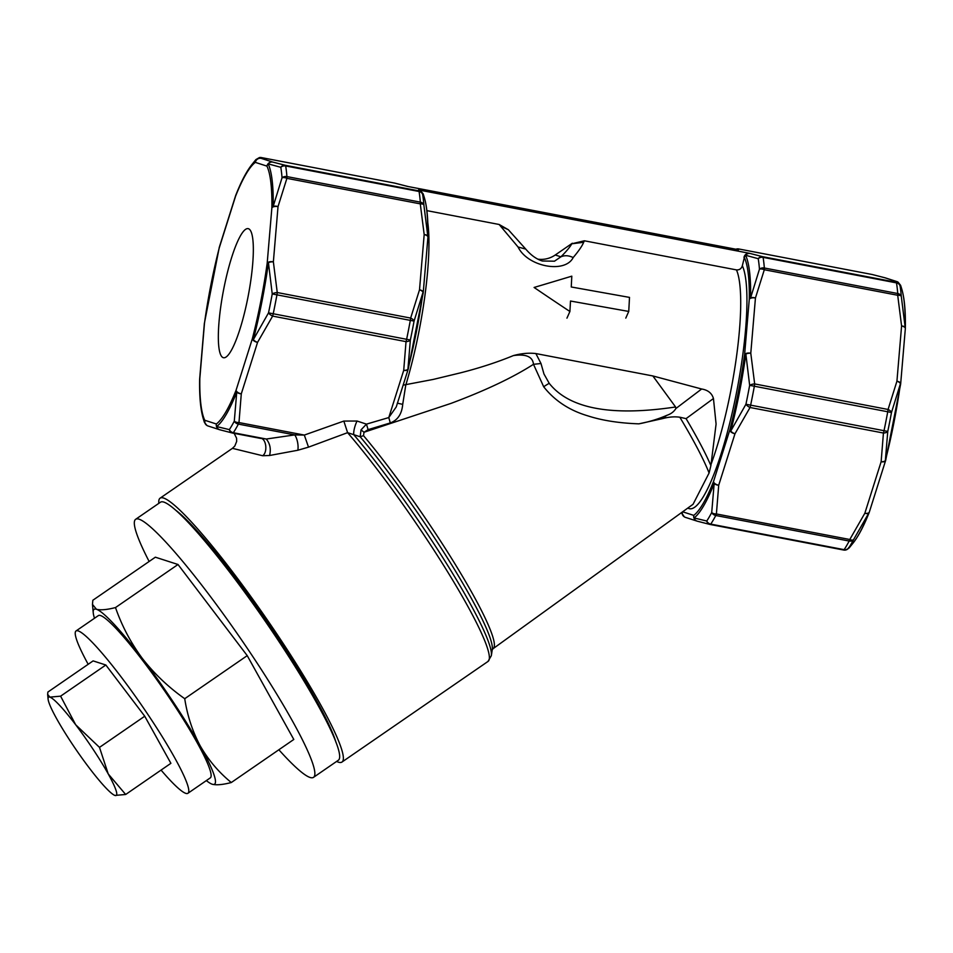 <?xml version="1.0" encoding="UTF-8"?>
<svg xmlns="http://www.w3.org/2000/svg" width="953" height="953" viewBox="0 0 953 953"><rect width="100%" height="100%" fill="white"/><g stroke="black" fill="none" stroke-linecap="round" stroke-linejoin="round"><path stroke-width="1.43" d="M569.906 311.5A5339.671 4266.462 23.9 0 0 570.502 301.029L628.742 311.44A5738.704 4585.288 23.9 0 0 629.504 297.396L571.252 286.984A5880.451 4698.552 23.9 0 0 571.8 276.167A10430.633 8334.199 -156.1 0 1 534.097 287.461A2679.669 2141.081 23.9 0 0 569.906 311.5L566.94 318.159M628.742 311.44L625.787 318.111M363.51 435.652A152.611 18.286 55.4 0 1 457.154 567.464A152.611 18.286 55.4 0 1 493.094 648.671L693.057 504.28L709.08 473.01A146.643 17.571 -124.6 0 0 679.834 417.223C674.557 416.449 668.744 416.926 662.418 418.641L638.855 423.847C618.985 423.132 601.915 420.452 587.667 415.806C569.275 410.326 554.622 400.641 543.686 386.763L533.489 364.308C513.012 377.471 485.494 390.516 450.936 403.417L364.01 432.269L363.51 435.652L360.174 436.76L347.595 432.662L308.51 447.148L297.836 450.245L269.58 455.498L262.694 455.748L232.437 448.339L160.116 498.157A160.235 19.203 55.4 0 1 163.63 498.05A160.235 19.203 55.4 0 1 273.809 629.433A160.235 19.203 55.4 0 1 341.936 762.066A160.235 19.203 55.4 0 1 336.623 761.435M662.418 418.641L666.802 415.353C670.912 413.995 673.95 411.72 675.891 408.515L701.646 389.003C707.948 390.027 711.891 393.196 713.452 398.521L716.084 424.037L711.045 464.361A121.317 23.396 -79.2 0 0 736.466 269.902L584.368 240.787L583.665 242.288C582.223 245.874 578.733 250.961 573.182 257.56C565.01 273.88 527.545 266.745 518.063 247.006L499.146 224.479L426.884 210.637M403.143 385.143L433.186 379.437L460.394 372.873C479.478 368.025 497.144 362.271 513.381 355.588C521.47 353.408 528.963 352.741 535.872 353.563L652.865 375.959L675.57 406.979L675.891 408.515M161.069 770.095A98.576 11.817 -124.6 0 0 185.764 793.349A98.576 11.817 -124.6 0 0 187.92 793.277A98.576 11.817 -124.6 0 0 141.735 705.411A98.576 11.817 -124.6 0 0 76.073 630.934A98.576 11.817 -124.6 0 0 88.176 664.289M187.92 793.277L210.244 777.91A98.576 11.817 -124.6 0 0 164.047 690.032A98.576 11.817 -124.6 0 0 98.397 615.567L76.073 630.934M176.198 510.558A150.133 17.988 55.4 0 1 265.839 619.903A150.133 17.988 55.4 0 1 336.075 742.625M149.133 561.472A156.697 18.786 55.4 0 1 135.671 519.29A156.697 18.786 55.4 0 1 139.114 519.194A156.697 18.786 55.4 0 1 246.851 647.671A156.697 18.786 55.4 0 1 313.477 777.374A156.697 18.786 55.4 0 1 278.86 749.761M135.671 519.29L160.473 502.207A156.697 18.786 55.4 0 1 163.904 502.112A156.697 18.786 55.4 0 1 271.653 630.588A156.697 18.786 55.4 0 1 338.267 760.291L313.477 777.374M247.983 297.098A65.709 12.675 -79.2 0 0 248.197 228.649A65.709 12.675 -79.2 0 0 223.395 290.808A65.709 12.675 -79.2 0 0 223.49 357.732A65.709 12.675 -79.2 0 0 247.983 297.098M666.802 415.353C658.261 419.082 648.945 421.917 638.855 423.847M158.817 503.351A160.235 19.203 55.4 0 1 160.116 498.157M423.227 292.714L408.289 368.859A5.051 1.525 14.4 0 1 407.92 369.252A137.661 26.541 -79.2 0 0 423.025 292.273A5.051 1.298 7.8 0 1 423.227 292.714A5.051 5.051 0 0 0 423.251 292.452A5.051 2.382 4.8 0 0 419.511 289.807L410.648 318.076A5.051 2.549 21.1 0 1 414.067 321.09A149.121 28.757 100.8 0 1 410.35 340.007L407.92 369.252A5.051 2.692 -171.3 0 1 403.715 370.336L406.026 341.639A5.051 0.977 -79.2 0 0 406.574 339.518A151.646 29.245 -79.2 0 0 410.338 320.268A5.051 0.977 -79.2 0 0 410.648 318.076L277.252 292.535A5.051 0.977 100.8 0 1 276.954 294.739A151.646 29.245 100.8 0 1 273.177 313.978A5.051 0.977 100.8 0 1 272.629 316.098A5.051 2.263 -146.8 0 1 268.52 312.858A149.121 28.757 -79.2 0 0 272.236 293.941A5.051 2.061 -10.5 0 1 277.252 292.535L273.368 261.837A5.051 2.382 4.8 0 0 267.197 263.123L271.867 207.885A5.051 2.382 4.8 0 1 278.026 206.598L286.901 178.342A5.051 2.549 -158.9 0 0 282.04 177.77A149.121 28.757 -79.2 0 0 280.813 167.311A5.051 4.562 -76.1 0 1 285.364 165.31A5.051 0.977 100.8 0 1 285.674 165.965A5.051 4.396 170.6 0 0 280.813 167.311L268.174 163.868A5.051 4.789 -75 0 1 272.784 162.093L285.364 165.31L418.748 190.85A5.051 0.977 -79.2 0 1 419.07 191.493L285.674 165.965A151.646 29.245 100.8 0 1 286.924 176.591A5.051 0.977 100.8 0 1 286.901 178.342L420.285 203.871A5.051 0.977 -79.2 0 0 420.321 202.131A151.646 29.245 -79.2 0 0 419.07 191.493A5.051 4.396 170.6 0 1 422.644 194.46L422.763 193.459L422.644 194.46A149.121 28.757 100.8 0 1 423.871 204.919A5.051 2.061 169.5 0 0 420.285 203.871L424.18 234.569L419.511 289.807A5.051 2.49 13.4 0 1 423.025 292.273L414.067 321.09L272.236 293.941L268.436 262.683A137.661 26.541 100.8 0 1 253.331 339.661L268.52 312.858L410.35 340.007A5.051 2.74 -179.2 0 1 406.026 341.639L272.629 316.098L257.56 342.365A5.051 2.43 -154 0 1 253.331 339.661A5.051 1.525 14.4 0 1 252.366 338.684A135.123 26.053 -79.2 0 0 267.197 263.123A5.051 1.298 7.8 0 1 268.436 262.683A5.051 2.228 -3.5 0 1 273.368 261.837L278.026 206.598A5.051 2.49 -166.6 0 0 273.189 206.408L282.04 177.77A5.051 4.062 -4.5 0 1 286.924 176.591L420.321 202.131A5.051 4.062 -4.5 0 1 423.871 204.919L427.778 236.01A5.051 2.228 176.5 0 0 424.18 234.569A5.051 2.382 4.8 0 1 427.921 237.214L423.251 292.452A5.051 2.382 4.8 0 1 423.227 292.631M697.667 521.279A5.051 4.789 -75 0 1 694.058 517.956L706.769 521.017A149.121 28.757 -79.2 0 0 711.712 512.547A5.051 2.74 0.8 0 0 716.394 513.953L849.79 539.493L864.847 513.226A5.051 2.43 26 0 0 868.755 513.107L853.543 539.696A5.051 4.193 -152.2 0 1 849.171 541.042L715.786 515.502A5.051 4.193 -152.2 0 1 711.712 512.547L714.166 483.516A5.051 2.692 8.7 0 0 718.705 485.244L734.977 433.758A5.051 2.585 -162.5 0 1 729.784 430.077A135.123 26.053 -79.2 0 0 744.615 354.516A5.051 2.382 4.8 0 1 750.785 353.229L754.669 383.928A5.051 0.977 100.8 0 1 754.371 386.132A151.646 29.245 100.8 0 1 750.595 405.37A5.051 0.977 100.8 0 1 750.047 407.491A5.051 2.263 -146.8 0 1 745.937 404.251L887.767 431.411A5.051 2.74 -179.2 0 1 883.431 433.031L750.047 407.491L734.977 433.758A5.051 2.43 -154 0 1 730.748 431.054L745.937 404.251A149.121 28.757 -79.2 0 0 749.654 385.334A5.051 2.061 -10.5 0 1 754.669 383.928L888.065 409.468L896.928 381.2A5.051 2.49 13.4 0 1 900.442 383.666L891.484 412.482L749.654 385.334L745.854 354.075A5.051 2.228 -3.5 0 1 750.785 353.229L755.443 297.991A5.051 2.49 -166.6 0 0 750.607 297.801L759.458 269.163A5.051 4.062 -4.5 0 1 764.342 267.996L897.738 293.524A5.051 4.062 -4.5 0 1 901.288 296.312L905.183 327.403A5.051 2.228 176.5 0 0 901.586 325.962A5.051 2.382 4.8 0 1 905.338 328.606A5.051 5.051 0 0 0 905.35 328.32A5.051 3.324 1 0 1 905.338 328.487M713.452 398.521L686.077 418.629A145.964 17.488 55.4 0 1 710.89 465.624L709.08 473.01M710.89 465.624L711.045 464.361M736.466 269.902C739.468 270.092 741.422 268.698 742.339 265.732L744.353 257.513A5.051 4.801 -25.3 0 1 745.591 255.261A137.661 26.541 100.8 0 1 750.607 297.801A5.051 3.324 1 0 0 749.272 299.278L744.615 354.516A5.051 1.298 7.8 0 1 745.854 354.075A137.661 26.541 100.8 0 1 730.748 431.054A5.051 1.525 14.4 0 1 729.784 430.077L713.511 481.575A5.051 2.585 -162.5 0 0 718.705 485.244L716.394 513.953A5.051 0.977 100.8 0 1 715.786 515.502A151.646 29.245 100.8 0 1 710.759 524.114L844.144 549.655A5.051 4.503 33.4 0 0 848.599 548.166L848.635 547.546L848.599 548.166A5.051 5.051 78.6 0 1 843.679 550.036M125.665 794.48L108.225 773.931L99.493 747.378L75.692 724.768L60.599 696.166L105.843 665.003L93.108 660.894L47.864 692.069L47.65 694.38L49.878 697.12A59.646 7.147 -124.6 0 0 48.091 699.085A59.646 7.147 -124.6 0 0 56.596 718.622A59.646 7.147 -124.6 0 0 89.129 767.773A59.646 7.147 -124.6 0 0 114.265 795.159A59.646 7.147 -124.6 0 0 114.944 795.433L125.665 794.48L170.897 763.317L144.737 716.215L105.843 665.003M99.493 747.378L144.737 716.215M60.599 696.166L49.878 697.12A59.646 7.147 -124.6 0 1 75.692 724.768A59.646 7.147 -124.6 0 1 108.225 773.931A59.646 7.147 -124.6 0 1 114.944 795.433M206.348 780.59A106.152 12.723 -124.6 0 0 211.018 783.723A106.152 12.723 -124.6 0 0 212.209 784.224C216.295 785.308 222.645 784.748 231.293 782.532C218.749 772.275 208.409 760.077 200.261 745.961C192.554 731.523 187.372 715.774 184.727 698.704C168.502 687.256 154.374 673.842 142.366 658.475C130.799 642.798 121.841 625.823 115.504 607.561L178.008 564.498L155.351 557.195L92.846 600.259L92.465 604.381L96.42 609.253A106.152 12.723 -124.6 0 0 93.239 612.755A106.152 12.723 -124.6 0 0 94.502 618.247M184.727 698.704L247.232 655.64L178.008 564.498M115.504 607.561C106.867 609.777 100.506 610.337 96.42 609.253A106.152 12.723 -124.6 0 1 142.366 658.475A106.152 12.723 -124.6 0 1 200.261 745.961A106.152 12.723 -124.6 0 1 212.209 784.224M231.293 782.532L293.798 739.468L247.232 655.64M262.694 455.748C268.079 451.984 266.078 437.772 260.252 438.356L260.55 438.416M232.866 433.115L266.28 439.023L294.715 434.902L304.317 435.068L343.83 421.071L357.065 421.035L366.452 424.133L388.788 417.569L396.269 406.895L408.206 369.121A5.051 2.585 17.5 0 0 408.253 368.942M269.58 455.498C271.14 449.042 270.044 443.55 266.28 439.023L233.342 432.722A5.051 0.977 100.8 0 1 232.854 433.103A5.051 0.977 100.8 0 1 232.83 433.103A5.051 4.562 -76.1 0 1 229.351 429.624A5.051 4.503 33.4 0 0 233.342 432.722A151.646 29.245 100.8 0 0 238.369 424.109A5.051 4.193 -152.2 0 1 234.295 421.155L236.749 392.124A5.051 2.692 8.7 0 0 241.288 393.851L257.56 342.365A5.051 2.585 17.5 0 1 252.366 338.684L236.094 390.182A5.051 3.49 21.7 0 0 236.749 392.124A137.661 26.541 100.8 0 1 216.641 426.563L229.351 429.624A149.121 28.757 -79.2 0 0 234.295 421.155A5.051 2.74 0.8 0 0 238.977 422.56L304.317 435.068L308.51 447.148M297.836 450.245A10.114 3.609 80.2 0 0 294.715 434.902L238.369 424.109A5.051 0.977 100.8 0 0 238.977 422.56L241.288 393.851A5.051 2.585 17.5 0 1 236.094 390.182A135.123 26.053 -79.2 0 1 216.355 423.99A5.051 4.848 52.9 0 0 216.641 426.563A5.051 4.789 -75 0 0 220.25 429.886M357.065 421.035A10.114 2.656 108 0 0 353.777 434.711A158.686 19.012 55.4 0 1 447.243 564.712A158.686 19.012 55.4 0 1 491.331 655.712L487.972 661.465A160.235 19.203 -124.6 0 0 448.291 572.92A160.235 19.203 -124.6 0 0 347.595 432.662L343.83 421.071M361.044 429.851L366.452 424.133L368.108 429.636L364.01 432.269L361.044 429.851L360.174 436.76A154.172 18.476 -124.6 0 1 450.197 562.449A154.172 18.476 -124.6 0 1 492.26 649.636L491.331 655.712M427.79 222.585A121.317 23.396 100.8 0 1 405.752 385.203L402.714 404.346C401.856 414.007 397.711 420.202 390.289 422.929L368.108 429.636M535.872 353.563L540.994 363.51L533.489 364.308C532.727 356.696 526.032 353.789 513.381 355.588M390.289 422.929L388.788 417.569L403.715 370.336A5.051 2.585 17.5 0 0 408.206 369.121A5.051 5.051 0 0 0 408.289 368.847M887.767 431.411L885.337 460.656A5.051 2.692 -171.3 0 1 881.132 461.728L864.847 513.226A5.051 2.585 -162.5 0 0 869.35 512.011L885.623 460.513A5.051 2.585 -162.5 0 1 881.132 461.728L883.431 433.031A5.051 0.977 -79.2 0 0 883.979 430.911A151.646 29.245 -79.2 0 0 887.755 411.66A5.051 0.977 -79.2 0 0 888.065 409.468A5.051 2.549 21.1 0 1 891.484 412.482A149.121 28.757 100.8 0 1 887.767 431.411M900.061 285.852A149.121 28.757 100.8 0 1 901.288 296.312A5.051 2.061 169.5 0 0 897.702 295.263L764.318 269.735L755.443 297.991A5.051 2.382 4.8 0 0 749.272 299.278A135.123 26.053 -79.2 0 0 744.353 257.513A5.051 4.956 -72.1 0 1 750.202 253.486L762.781 256.714L896.165 282.243A5.051 5.051 78.6 0 1 900.061 285.852L900.18 284.852L900.061 285.852A5.051 4.396 170.6 0 0 896.487 282.886L763.091 257.358A5.051 4.396 170.6 0 0 758.231 258.704L745.591 255.261A5.051 4.789 -75 0 1 750.202 253.486L749.82 253.367A5.051 4.956 107.9 0 0 743.971 257.393M681.55 512.583A137.661 26.541 100.8 0 0 682.229 514.144L682.348 513.143L682.229 514.144A5.051 4.801 -25.3 0 1 682.05 512.226A5.051 4.956 -72.1 0 0 685.469 517.384L697.084 521.124A5.051 4.956 -72.1 0 1 693.76 515.382L682.646 511.797M203.287 418.736A137.661 26.541 100.8 0 0 204.812 422.751L204.931 421.75L204.812 422.751A5.051 4.801 -25.3 0 1 204.74 420.249A135.123 26.053 -79.2 0 1 199.82 378.484L204.478 323.246A5.051 2.382 4.8 0 0 204.323 323.758L199.653 378.996A5.051 2.382 4.8 0 1 199.82 378.484A5.051 3.324 1 0 0 199.642 379.33C199.332 396.472 200.547 409.599 203.287 418.736L204.383 422.286L206.92 425.467A5.051 5.039 122.1 0 0 207.766 425.884M235.76 195.258C241.216 181.463 246.613 171.206 251.961 164.488A137.661 26.541 100.8 0 1 256.345 160.056L256.393 159.437L256.345 160.056A5.051 5.039 -57.9 0 1 261.17 158.353L261.36 157.579L394.745 183.107A5.051 0.977 -79.2 0 0 394.721 183.107A5.051 0.977 -79.2 0 0 394.697 183.107L407.705 186.454L738.587 249.746A5.051 5.039 122.1 0 0 737.872 249.662M419.808 190.326A5.051 4.956 107.9 0 0 419.511 190.219L419.129 190.1A5.051 4.956 107.9 0 0 418.546 189.945L749.82 253.367M706.769 521.017A5.051 4.503 33.4 0 0 710.759 524.114A5.051 0.977 100.8 0 1 710.259 524.495A5.051 0.977 100.8 0 1 710.235 524.495A5.051 4.562 -76.1 0 1 706.769 521.017M697.239 521.172A5.051 4.956 -72.1 0 1 697.084 521.124A5.051 5.051 0 0 0 697.322 521.196L709.997 524.448A5.051 5.051 0 0 0 710.259 524.495L843.631 550.024A5.051 0.977 -79.2 0 0 843.655 550.036A5.051 0.977 -79.2 0 0 844.144 549.655A151.646 29.245 -79.2 0 0 849.171 541.042A5.051 0.977 -79.2 0 0 849.79 539.493A5.051 2.263 33.2 0 0 853.543 539.696A149.121 28.757 100.8 0 1 848.599 548.166M900.645 384.119A5.051 1.298 7.8 0 0 900.442 383.666A137.661 26.541 -79.2 0 1 885.337 460.656A5.051 1.525 14.4 0 0 885.706 460.251L900.645 384.119A5.051 5.051 0 0 0 900.668 383.845A5.051 2.382 4.8 0 1 900.645 384.023M901.705 288.866A137.661 26.541 -79.2 0 1 905.183 327.403A5.051 3.324 1 0 1 905.35 328.273C905.66 311.143 904.445 298.003 901.705 288.866L900.609 285.316L898.06 282.148A5.051 5.051 0 0 0 896.928 281.611A5.051 4.956 -72.1 0 1 897.214 281.719M905.338 328.606L900.668 383.845A5.051 2.382 4.8 0 0 896.928 381.2L901.586 325.962L897.702 295.263A5.051 0.977 -79.2 0 0 897.738 293.524A151.646 29.245 -79.2 0 0 896.487 282.886A5.051 0.977 -79.2 0 0 896.165 282.243L896.344 281.469A5.051 5.039 -57.9 0 1 898.06 282.148M764.318 269.735A5.051 2.549 -158.9 0 0 759.458 269.163A149.121 28.757 -79.2 0 0 758.231 258.704A5.051 4.562 -76.1 0 1 762.781 256.714A5.051 0.977 100.8 0 1 763.091 257.358A151.646 29.245 100.8 0 1 764.342 267.996A5.051 0.977 100.8 0 1 764.318 269.735M714.166 483.516A5.051 3.49 -158.3 0 1 713.511 481.575A135.123 26.053 -79.2 0 1 693.76 515.382A5.051 4.848 -127.1 0 0 694.058 517.956A137.661 26.541 100.8 0 0 714.166 483.516M885.158 277.823A5.051 4.789 105 0 0 884.741 277.728L872.162 274.5L738.766 248.971A5.051 5.051 -101.4 0 0 736.776 248.971L735.776 249.257M427.933 236.88C428.242 219.75 427.027 206.61 424.288 197.474A137.661 26.541 -79.2 0 1 427.778 236.01A5.051 3.324 1 0 1 427.933 236.88A5.051 3.324 1 0 1 427.921 237.094M424.288 197.474L423.192 193.924L420.642 190.755A5.051 5.039 122.1 0 0 418.939 190.076L418.748 190.85A5.051 5.051 -101.4 0 1 422.644 194.46M204.347 323.579A5.051 1.298 7.8 0 1 204.347 323.496A5.051 1.298 7.8 0 1 204.478 323.246A135.123 26.053 -79.2 0 1 219.309 247.685L235.582 196.187A5.051 2.585 17.5 0 1 235.641 195.591A5.051 2.585 17.5 0 1 235.689 195.46M266.947 166.12A5.051 4.801 -25.3 0 1 268.174 163.868A137.661 26.541 100.8 0 1 273.189 206.408A5.051 3.324 1 0 0 271.867 207.885A135.123 26.053 -79.2 0 0 266.947 166.12A5.051 4.956 -72.1 0 1 272.784 162.093L261.17 158.353A5.051 4.956 -72.1 0 0 255.333 162.379L266.947 166.12M219.321 247.268A5.051 1.525 14.4 0 0 219.285 247.351A5.051 1.525 14.4 0 0 219.309 247.685A5.051 2.585 17.5 0 1 219.357 247.089L235.641 195.591A5.051 5.051 0 0 1 235.736 195.294A5.051 3.49 21.7 0 0 235.582 196.187A135.123 26.053 -79.2 0 1 255.333 162.379A5.051 4.848 52.9 0 1 256.345 160.056M701.646 389.003L652.865 375.959M686.077 418.629L679.834 417.223M397.318 403.167L402.714 404.346M583.665 242.288L571.8 243.789L584.368 240.787M537.849 259.168A25.278 24.79 107.9 0 0 555.242 254.999L571.597 243.73A30.329 29.757 -72.1 0 1 572.336 243.229M539.839 260.098L542.34 261.003L554.467 261.193L560.912 256.822C566.439 251.306 570.073 246.958 571.8 243.789L571.597 243.73M499.146 224.479L508.318 229.709L501.278 226.516M518.063 247.006L525.711 249.09M573.182 257.56C568.75 255.404 564.664 255.166 560.912 256.822L555.242 254.999M540.994 363.51L543.972 374.005L549.214 383.32C569.275 408.706 611.385 416.592 675.57 406.979M549.214 383.32A20.216 4.634 143.8 0 0 543.686 386.763M742.339 265.732A126.368 24.373 100.8 0 1 732.964 409.468A126.368 24.373 100.8 0 1 687.84 508.044M737.896 249.662A5.051 4.956 -72.1 0 1 738.587 249.746L738.766 248.971A5.051 0.977 100.8 0 1 738.754 248.959A5.051 0.977 100.8 0 1 738.766 248.971L872.138 274.5A5.051 0.977 -79.2 0 0 872.114 274.5A5.051 0.977 -79.2 0 1 872.162 274.5A5.051 4.562 103.9 0 1 872.4 274.559A5.051 5.051 0 0 0 872.138 274.5M408.003 186.514L407.896 186.478A5.051 4.956 107.9 0 0 407.324 186.335A5.051 4.789 105 0 1 407.753 186.431M216.355 423.99L204.74 420.249A5.051 4.956 -72.1 0 0 208.064 425.991L219.666 429.732A5.051 4.956 -72.1 0 1 216.355 423.99M869.303 512.142A5.051 3.49 -158.3 0 1 869.231 512.357C863.775 526.139 858.367 536.396 853.03 543.127A137.661 26.541 -79.2 0 0 868.755 513.107A5.051 3.49 -158.3 0 0 869.231 512.357A5.051 5.051 0 0 0 869.35 512.011M418.546 189.945L418.939 190.076A5.051 4.956 107.9 0 1 419.511 190.219A5.051 5.051 0 0 1 420.642 190.755M885.313 277.871A5.051 4.956 -72.1 0 0 884.741 277.728L896.344 281.469A5.051 4.956 -72.1 0 1 896.928 281.611L885.313 277.871A5.051 5.051 0 0 0 885.075 277.799L872.4 274.559A5.051 4.562 103.9 0 1 872.638 274.619M261.313 157.567A5.051 0.977 100.8 0 1 261.336 157.567A5.051 0.977 100.8 0 1 261.36 157.579A5.051 5.051 78.6 0 0 259.383 157.579L255.904 159.592L251.961 164.488M682.229 514.144A5.051 5.039 122.1 0 0 685.183 517.276M395.233 183.226A5.051 4.562 103.9 0 0 394.745 183.107L261.336 157.567A5.051 5.051 0 0 0 259.383 157.579M219.821 429.779A5.051 4.956 -72.1 0 1 219.666 429.732A5.051 5.051 0 0 0 219.917 429.803L232.58 433.055A5.051 5.051 0 0 0 232.854 433.103L260.479 438.392M204.812 422.751A5.051 5.039 122.1 0 0 206.908 425.455A5.051 5.051 0 0 0 208.064 425.991M341.936 762.066L487.972 661.465M234.164 433.365L236.57 438.166L236.666 441.453L234.831 446.004L232.437 448.339M853.03 543.127L849.087 548.011L845.609 550.024A5.051 5.051 0 0 1 843.655 550.036L710.259 524.495M681.478 512.643L684.337 516.86A5.051 5.051 0 0 0 685.469 517.384M738.754 248.959A5.051 5.051 0 0 0 736.872 248.959M407.896 186.478A5.051 5.051 0 0 0 407.658 186.407L394.983 183.167A5.051 5.051 0 0 0 394.721 183.107M219.357 247.089A5.051 5.051 0 0 0 219.285 247.351L204.347 323.496A5.051 5.051 0 0 0 204.323 323.758M493.094 648.671L492.248 649.732M93.239 612.755L92.465 604.393M48.091 699.085L47.65 694.38M508.306 229.697L525.734 249.078C530.952 255.225 536.479 259.192 542.328 260.991L542.328 260.991"/></g></svg>
